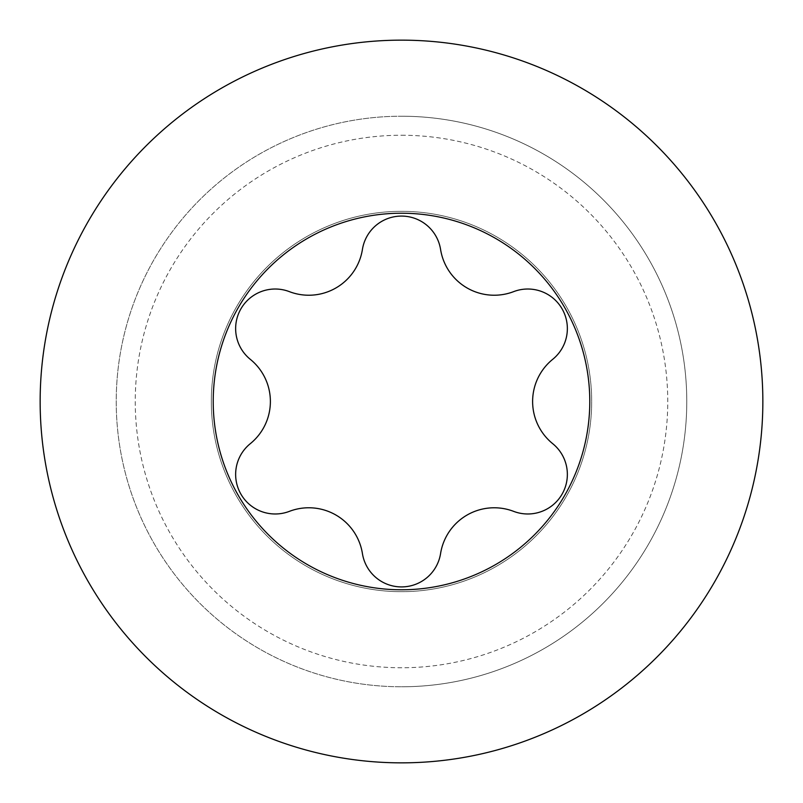 <?xml version="1.0" encoding="UTF-8"?>
<svg xmlns="http://www.w3.org/2000/svg" width="803" height="803" viewBox="0 0 803 803"><rect width="100%" height="100%" fill="white"/><g stroke="black" fill="none" stroke-linecap="round" stroke-linejoin="round"><path stroke-width="0.6" stroke-dasharray="4.01 3.01" d="M494.216 507.777A54.313 54.313 0 0 1 513.659 511.37A39.568 39.568 0 0 0 552.735 443.698A54.313 54.313 0 0 1 552.735 359.302A39.568 39.568 0 0 0 513.659 291.63A54.313 54.313 0 0 1 440.576 249.432A39.568 39.568 0 0 0 362.424 249.432A54.313 54.313 0 0 1 289.341 291.63A39.568 39.568 0 0 0 250.265 359.302A54.313 54.313 0 0 1 250.265 443.698A39.568 39.568 0 0 0 289.341 511.37A54.313 54.313 0 0 1 362.424 553.568A39.568 39.568 0 0 0 440.576 553.568A54.313 54.313 0 0 1 494.216 507.777M401.5 40.15A361.35 361.35 0 0 0 40.15 401.5A361.35 361.35 0 0 0 401.5 762.85A361.35 361.35 0 0 0 762.85 401.5A361.35 361.35 0 0 0 401.5 40.15M401.5 591.681A190.181 190.181 0 0 1 211.319 401.5A190.181 190.181 0 0 1 401.5 211.319A190.181 190.181 0 0 0 211.319 401.5A190.181 190.181 0 0 0 401.5 591.681A190.181 190.181 0 0 0 591.681 401.5A190.181 190.181 0 0 0 401.5 211.319A190.181 190.181 0 0 1 591.681 401.5A190.181 190.181 0 0 1 401.5 591.681M401.5 116.224A285.276 285.276 0 0 1 686.776 401.5A285.276 285.276 0 0 1 401.5 686.776A285.276 285.276 0 0 0 686.776 401.5A285.276 285.276 0 0 0 401.5 116.224A285.276 285.276 0 0 0 116.224 401.5A285.276 285.276 0 0 0 401.5 686.776A285.276 285.276 0 0 1 116.224 401.5A285.276 285.276 0 0 1 401.5 116.224M401.5 135.245A266.255 266.255 0 0 1 667.755 401.5A266.255 266.255 0 0 1 401.5 667.755A266.255 266.255 0 0 1 135.245 401.5A266.255 266.255 0 0 1 401.5 135.245"/><path stroke-width="1.2" d="M494.216 507.777A54.313 54.313 0 0 1 513.659 511.37A39.568 39.568 0 0 0 552.735 443.698A54.313 54.313 0 0 1 552.735 359.302A39.568 39.568 0 0 0 513.659 291.63A54.313 54.313 0 0 1 440.576 249.432A39.568 39.568 0 0 0 362.424 249.432A54.313 54.313 0 0 1 289.341 291.63A39.568 39.568 0 0 0 250.265 359.302A54.313 54.313 0 0 1 250.265 443.698A39.568 39.568 0 0 0 289.341 511.37A54.313 54.313 0 0 1 362.424 553.568A39.568 39.568 0 0 0 440.576 553.568A54.313 54.313 0 0 1 494.216 507.777M401.5 589.783A188.283 188.283 0 0 1 213.217 401.5A188.283 188.283 0 0 1 401.5 213.217A188.283 188.283 0 0 1 589.783 401.5A188.283 188.283 0 0 1 401.5 589.783M401.5 762.85A361.35 361.35 0 0 1 40.15 401.5A361.35 361.35 0 0 1 401.5 40.15A361.35 361.35 0 0 1 762.85 401.5A361.35 361.35 0 0 1 401.5 762.85"/></g></svg>
